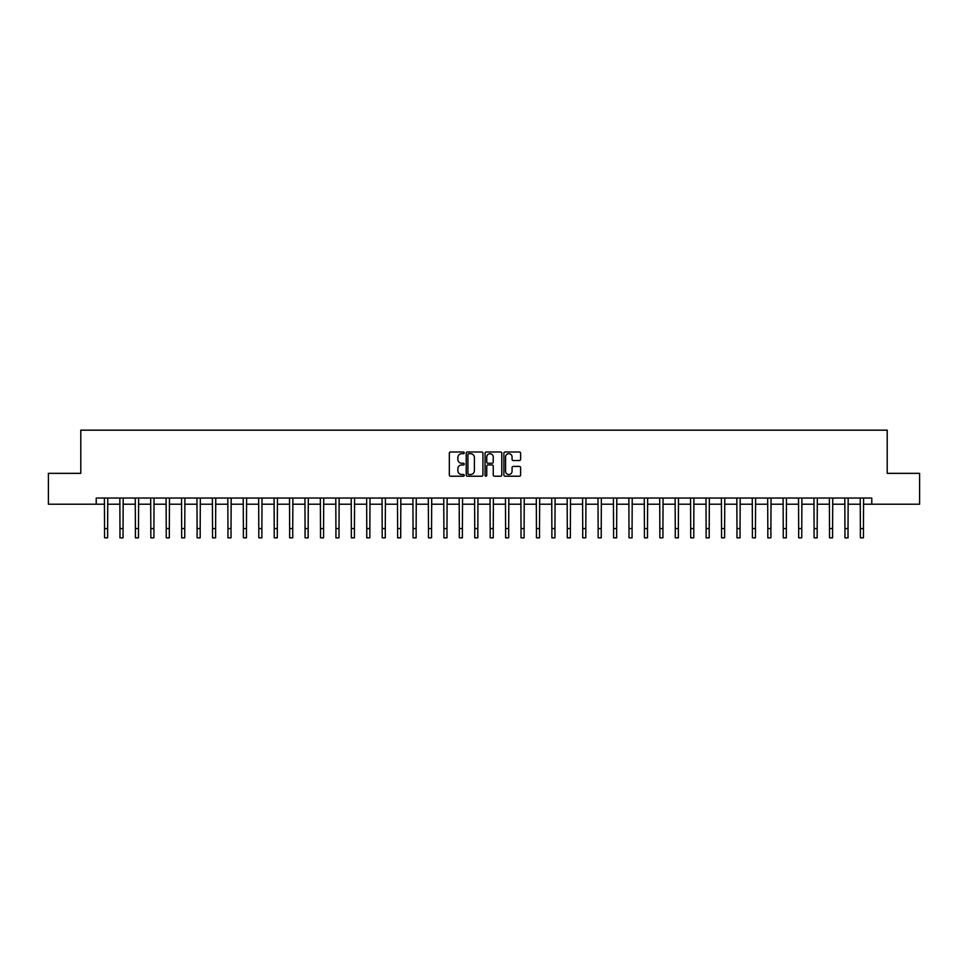 <?xml version="1.0" encoding="UTF-8"?>
<svg xmlns="http://www.w3.org/2000/svg" width="968" height="968" viewBox="0 0 968 968"><rect width="100%" height="100%" fill="white"/><g stroke="black" fill="none" stroke-linecap="round" stroke-linejoin="round"><path stroke-width="1.45" d="M464.253 452.842A0.847 0.847 0 0 0 463.406 451.983L450.543 451.983A1.21 1.21 0 0 0 449.334 453.205L449.334 474.998A1.21 1.21 0 0 0 450.543 476.22L463.406 476.22A0.847 0.847 0 0 0 464.253 475.361A0.847 0.847 0 0 0 463.406 474.514L461.748 474.514A3.872 3.872 0 0 1 457.864 470.642L457.864 468.827A3.872 3.872 0 0 1 461.748 464.955L463.406 464.955A0.847 0.847 0 0 0 464.253 464.108A0.847 0.847 0 0 0 463.406 463.249L461.748 463.249A3.872 3.872 0 0 1 457.864 459.376L457.864 457.561A3.872 3.872 0 0 1 461.748 453.689L463.406 453.689A0.847 0.847 0 0 0 464.253 452.842M519.405 460.526A1.21 1.21 0 0 0 520.615 459.316L520.615 453.205A1.21 1.21 0 0 0 519.405 451.983L505.102 451.983A1.21 1.21 0 0 0 503.892 453.205L503.892 474.998A1.21 1.21 0 0 0 505.102 476.22L519.405 476.22A1.21 1.21 0 0 0 520.615 474.998L520.615 467.617A1.21 1.21 0 0 0 519.405 466.407L513.282 466.407A1.21 1.21 0 0 0 512.072 467.617L512.072 471.283A3.243 3.243 0 0 1 508.829 474.514A3.243 3.243 0 0 1 505.586 471.283L505.586 456.92A3.243 3.243 0 0 1 508.829 453.689A3.243 3.243 0 0 1 512.072 456.92L512.072 459.316A1.21 1.21 0 0 0 513.282 460.526L519.405 460.526M96.219 504.207L48.4 504.207L48.4 473.352L80.792 473.352L80.792 430.167L887.208 430.167L887.208 473.352L919.6 473.352L919.6 504.207L871.781 504.207L871.781 498.036L96.219 498.036L96.219 504.207L104.544 504.207M482.935 453.205A1.21 1.21 0 0 0 481.725 451.983L467.435 451.983A1.21 1.21 0 0 0 466.225 453.205L466.225 474.998A1.21 1.21 0 0 0 467.435 476.22L481.725 476.22A1.21 1.21 0 0 0 482.935 474.998L482.935 453.205M486.275 451.983L500.565 451.983A1.21 1.21 0 0 1 501.775 453.205L501.775 474.998A1.21 1.21 0 0 1 500.565 476.22L494.442 476.22A1.21 1.21 0 0 1 493.232 474.998L493.232 466.165A1.21 1.21 0 0 0 492.022 464.955L487.969 464.955A1.21 1.21 0 0 0 486.759 466.165L486.759 475.361A0.847 0.847 0 0 1 485.912 476.22A0.847 0.847 0 0 1 485.065 475.361L485.065 453.205A1.21 1.21 0 0 1 486.275 451.983M107.63 504.207L119.972 504.207M123.057 504.207L135.399 504.207M138.484 504.207L150.827 504.207M153.912 504.207L166.242 504.207M169.327 504.207L181.669 504.207M184.755 504.207L197.097 504.207M200.182 504.207L212.524 504.207M215.61 504.207L227.952 504.207M231.025 504.207L243.367 504.207M246.453 504.207L258.795 504.207M261.88 504.207L274.222 504.207M277.308 504.207L289.65 504.207M292.735 504.207L305.065 504.207M308.151 504.207L320.493 504.207M323.578 504.207L335.92 504.207M339.006 504.207L351.348 504.207M354.433 504.207L366.775 504.207M369.861 504.207L382.191 504.207M385.276 504.207L397.618 504.207M400.704 504.207L413.046 504.207M416.131 504.207L428.473 504.207M431.559 504.207L443.901 504.207M446.986 504.207L459.316 504.207M462.401 504.207L474.744 504.207M477.829 504.207L490.171 504.207M493.256 504.207L505.599 504.207M508.684 504.207L521.014 504.207M524.099 504.207L536.441 504.207M539.527 504.207L551.869 504.207M554.954 504.207L567.296 504.207M570.382 504.207L582.724 504.207M585.809 504.207L598.139 504.207M601.225 504.207L613.567 504.207M616.652 504.207L628.994 504.207M632.08 504.207L644.422 504.207M647.507 504.207L659.849 504.207M662.935 504.207L675.265 504.207M678.35 504.207L690.692 504.207M693.778 504.207L706.12 504.207M709.205 504.207L721.547 504.207M724.633 504.207L736.975 504.207M740.048 504.207L752.39 504.207M755.476 504.207L767.818 504.207M770.903 504.207L783.245 504.207M786.331 504.207L798.673 504.207M801.758 504.207L814.088 504.207M817.173 504.207L829.515 504.207M832.601 504.207L844.943 504.207M848.029 504.207L860.37 504.207M863.456 504.207L871.781 504.207M468.766 453.689A0.847 0.847 0 0 0 467.919 454.536L467.919 473.667A0.847 0.847 0 0 0 468.766 474.514L470.521 474.514A3.872 3.872 0 0 0 474.405 470.642L474.405 457.561A3.872 3.872 0 0 0 470.521 453.689L468.766 453.689M493.232 456.981A3.243 3.243 0 0 0 490.002 453.75A3.243 3.243 0 0 0 486.759 456.981L486.759 462.038A1.21 1.21 0 0 0 487.969 463.249L492.022 463.249A1.21 1.21 0 0 0 493.232 462.038L493.232 456.981M104.399 498.036L104.544 528.576L107.63 528.576L107.775 498.036M104.544 528.576L104.544 537.833L107.63 537.833L107.63 528.576M119.826 498.036L119.972 528.576L123.057 528.576L123.202 498.036M119.972 528.576L119.972 537.833L123.057 537.833L123.057 528.576M135.254 498.036L135.399 528.576L138.484 528.576L138.63 498.036M135.399 528.576L135.399 537.833L138.484 537.833L138.484 528.576M150.669 498.036L150.827 528.576L153.912 528.576L154.057 498.036M150.827 528.576L150.827 537.833L153.912 537.833L153.912 528.576M166.097 498.036L166.242 528.576L169.327 528.576L169.473 498.036M166.242 528.576L166.242 537.833L169.327 537.833L169.327 528.576M181.524 498.036L181.669 528.576L184.755 528.576L184.9 498.036M181.669 528.576L181.669 537.833L184.755 537.833L184.755 528.576M196.952 498.036L197.097 528.576L200.182 528.576L200.328 498.036M197.097 528.576L197.097 537.833L200.182 537.833L200.182 528.576M212.379 498.036L212.524 528.576L215.61 528.576L215.755 498.036M212.524 528.576L212.524 537.833L215.61 537.833L215.61 528.576M227.795 498.036L227.952 528.576L231.025 528.576L231.183 498.036M227.952 528.576L227.952 537.833L231.025 537.833L231.025 528.576M243.222 498.036L243.367 528.576L246.453 528.576L246.598 498.036M243.367 528.576L243.367 537.833L246.453 537.833L246.453 528.576M258.65 498.036L258.795 528.576L261.88 528.576L262.026 498.036M258.795 528.576L258.795 537.833L261.88 537.833L261.88 528.576M274.077 498.036L274.222 528.576L277.308 528.576L277.453 498.036M274.222 528.576L274.222 537.833L277.308 537.833L277.308 528.576M289.505 498.036L289.65 528.576L292.735 528.576L292.88 498.036M289.65 528.576L289.65 537.833L292.735 537.833L292.735 528.576M304.92 498.036L305.065 528.576L308.151 528.576L308.308 498.036M305.065 528.576L305.065 537.833L308.151 537.833L308.151 528.576M320.347 498.036L320.493 528.576L323.578 528.576L323.723 498.036M320.493 528.576L320.493 537.833L323.578 537.833L323.578 528.576M335.775 498.036L335.92 528.576L339.006 528.576L339.151 498.036M335.92 528.576L335.92 537.833L339.006 537.833L339.006 528.576M351.202 498.036L351.348 528.576L354.433 528.576L354.578 498.036M351.348 528.576L351.348 537.833L354.433 537.833L354.433 528.576M366.63 498.036L366.775 528.576L369.861 528.576L370.006 498.036M366.775 528.576L366.775 537.833L369.861 537.833L369.861 528.576M382.045 498.036L382.191 528.576L385.276 528.576L385.421 498.036M382.191 528.576L382.191 537.833L385.276 537.833L385.276 528.576M397.473 498.036L397.618 528.576L400.704 528.576L400.849 498.036M397.618 528.576L397.618 537.833L400.704 537.833L400.704 528.576M412.9 498.036L413.046 528.576L416.131 528.576L416.276 498.036M413.046 528.576L413.046 537.833L416.131 537.833L416.131 528.576M428.328 498.036L428.473 528.576L431.559 528.576L431.704 498.036M428.473 528.576L428.473 537.833L431.559 537.833L431.559 528.576M443.743 498.036L443.901 528.576L446.986 528.576L447.131 498.036M443.901 528.576L443.901 537.833L446.986 537.833L446.986 528.576M459.171 498.036L459.316 528.576L462.401 528.576L462.547 498.036M459.316 528.576L459.316 537.833L462.401 537.833L462.401 528.576M474.598 498.036L474.744 528.576L477.829 528.576L477.974 498.036M474.744 528.576L474.744 537.833L477.829 537.833L477.829 528.576M490.026 498.036L490.171 528.576L493.256 528.576L493.402 498.036M490.171 528.576L490.171 537.833L493.256 537.833L493.256 528.576M505.453 498.036L505.599 528.576L508.684 528.576L508.829 498.036M505.599 528.576L505.599 537.833L508.684 537.833L508.684 528.576M520.869 498.036L521.014 528.576L524.099 528.576L524.257 498.036M521.014 528.576L521.014 537.833L524.099 537.833L524.099 528.576M536.296 498.036L536.441 528.576L539.527 528.576L539.672 498.036M536.441 528.576L536.441 537.833L539.527 537.833L539.527 528.576M551.724 498.036L551.869 528.576L554.954 528.576L555.1 498.036M551.869 528.576L551.869 537.833L554.954 537.833L554.954 528.576M567.151 498.036L567.296 528.576L570.382 528.576L570.527 498.036M567.296 528.576L567.296 537.833L570.382 537.833L570.382 528.576M582.579 498.036L582.724 528.576L585.809 528.576L585.955 498.036M582.724 528.576L582.724 537.833L585.809 537.833L585.809 528.576M597.994 498.036L598.139 528.576L601.225 528.576L601.37 498.036M598.139 528.576L598.139 537.833L601.225 537.833L601.225 528.576M613.422 498.036L613.567 528.576L616.652 528.576L616.798 498.036M613.567 528.576L613.567 537.833L616.652 537.833L616.652 528.576M628.849 498.036L628.994 528.576L632.08 528.576L632.225 498.036M628.994 528.576L628.994 537.833L632.08 537.833L632.08 528.576M644.277 498.036L644.422 528.576L647.507 528.576L647.653 498.036M644.422 528.576L644.422 537.833L647.507 537.833L647.507 528.576M659.692 498.036L659.849 528.576L662.935 528.576L663.08 498.036M659.849 528.576L659.849 537.833L662.935 537.833L662.935 528.576M675.12 498.036L675.265 528.576L678.35 528.576L678.495 498.036M675.265 528.576L675.265 537.833L678.35 537.833L678.35 528.576M690.547 498.036L690.692 528.576L693.778 528.576L693.923 498.036M690.692 528.576L690.692 537.833L693.778 537.833L693.778 528.576M705.975 498.036L706.12 528.576L709.205 528.576L709.35 498.036M706.12 528.576L706.12 537.833L709.205 537.833L709.205 528.576M721.402 498.036L721.547 528.576L724.633 528.576L724.778 498.036M721.547 528.576L721.547 537.833L724.633 537.833L724.633 528.576M736.817 498.036L736.975 528.576L740.048 528.576L740.205 498.036M736.975 528.576L736.975 537.833L740.048 537.833L740.048 528.576M752.245 498.036L752.39 528.576L755.476 528.576L755.621 498.036M752.39 528.576L752.39 537.833L755.476 537.833L755.476 528.576M767.672 498.036L767.818 528.576L770.903 528.576L771.048 498.036M767.818 528.576L767.818 537.833L770.903 537.833L770.903 528.576M783.1 498.036L783.245 528.576L786.331 528.576L786.476 498.036M783.245 528.576L783.245 537.833L786.331 537.833L786.331 528.576M798.527 498.036L798.673 528.576L801.758 528.576L801.903 498.036M798.673 528.576L798.673 537.833L801.758 537.833L801.758 528.576M813.943 498.036L814.088 528.576L817.173 528.576L817.331 498.036M814.088 528.576L814.088 537.833L817.173 537.833L817.173 528.576M829.37 498.036L829.515 528.576L832.601 528.576L832.746 498.036M829.515 528.576L829.515 537.833L832.601 537.833L832.601 528.576M844.798 498.036L844.943 528.576L848.029 528.576L848.174 498.036M844.943 528.576L844.943 537.833L848.029 537.833L848.029 528.576M860.225 498.036L860.37 528.576L863.456 528.576L863.601 498.036M860.37 528.576L860.37 537.833L863.456 537.833L863.456 528.576"/></g></svg>
